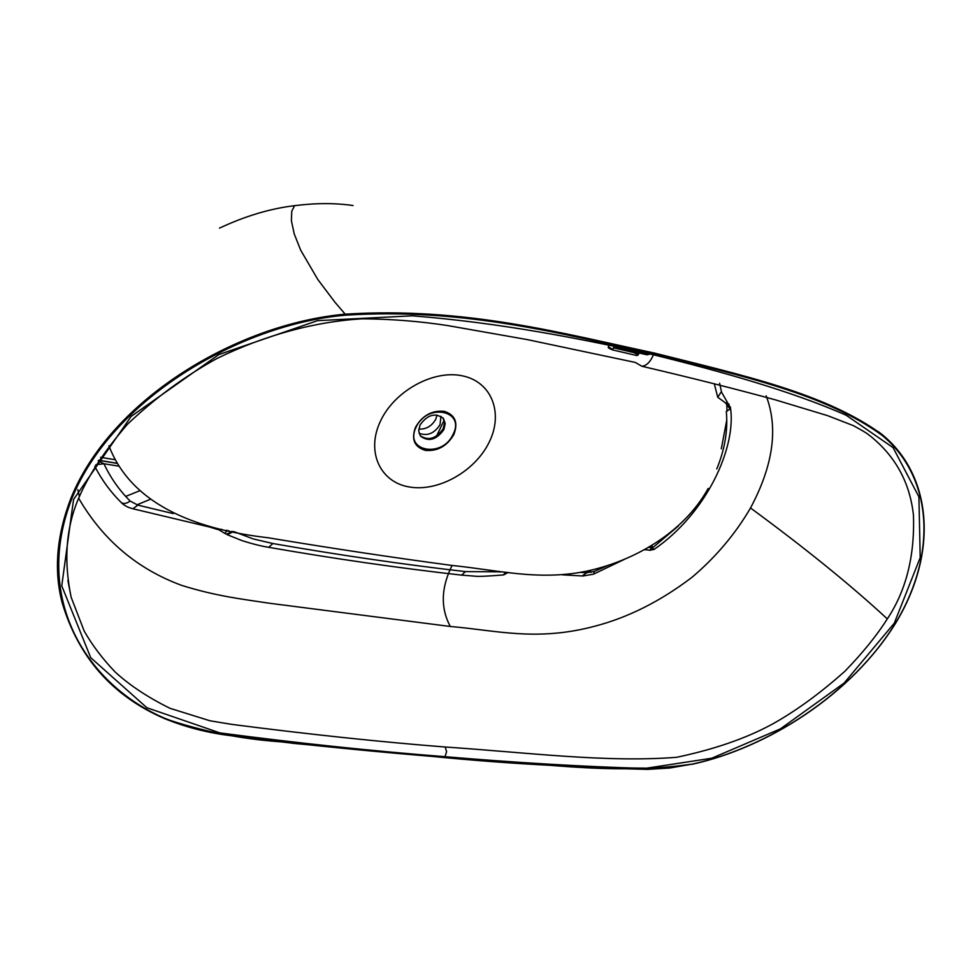 <?xml version="1.0" encoding="UTF-8"?>
<svg xmlns="http://www.w3.org/2000/svg" width="973" height="973" viewBox="0 0 973 973"><rect width="100%" height="100%" fill="white"/><g stroke="black" fill="none" stroke-linecap="round" stroke-linejoin="round"><path stroke-width="1.46" d="M108.952 445.792C132.887 508.879 204.439 530.419 267.879 537.716C331.416 548.298 392.8 557.541 452.056 565.459C441 587.789 440.428 608.125 450.317 626.478L269.728 603.284C241.851 599.088 216.213 596.169 181.744 585.405C137.315 569.071 102.968 540.027 78.704 498.273M691.985 764.158L669.582 768.038L647.568 769.375L602.932 768.171L497.702 761.677L444.649 757.553L294.235 743.445L230.346 735.637C207.213 732.766 185.211 727.05 164.352 718.512L164.169 718.329C112.515 695.89 78.521 657.42 62.199 602.895L62.199 602.895C53.697 570.579 56.58 535.746 70.859 498.358C111.141 398.541 237.947 323.754 345.184 314.182L334.797 302.031L317.77 279.433L300.681 250.158L294.211 233.848L291.401 220.762L291.754 211.177L294.624 205.668C315.653 202.992 335.126 202.943 353.053 205.522M666.432 768.208C592.119 768.439 513.671 764.462 431.075 756.313C383.18 752.36 333.216 747.544 281.161 741.864C240.878 739.066 202.007 731.282 164.546 718.5M219.509 228.12C245.135 216.091 270.178 208.599 294.624 205.668M420.02 425.019C427.439 414.668 435.223 412.455 443.372 418.378L445.22 423.559L443.87 429.616C436.391 439.966 428.594 442.119 420.47 436.099L418.694 430.99L420.02 425.019M633.593 352.53L637.266 354.233L633.472 352.494L613.501 347.811M614.304 346.096L612.722 349.514L608.393 346.729C607.59 347.543 609.037 348.614 612.747 349.939L636.865 355.559L638.13 355.011M766.14 395.792C778.473 427.998 773.255 465.398 750.511 507.991C735.345 534.007 715.836 557.115 691.973 577.317C660.703 601.119 628.449 617.381 595.233 626.101C536.537 641.815 496.181 630.334 450.317 626.478M887.303 618.913C906.106 590.66 914.827 556.082 913.452 515.155C909.913 482.572 895.415 456.106 869.959 435.758L869.996 435.782C867.43 434.396 871.747 435.673 853.516 425.7L827.549 415.629L775.566 399.915C735.588 388.969 691.037 377.755 641.925 366.274L635.333 362.442L527.013 339.553L447.422 325.529C419.521 321.26 391.17 319.022 362.345 318.803C315.264 321.54 264.972 335.077 217.259 358.332C185.271 375.87 155.364 397.823 127.536 424.192C105.485 449.684 89.431 473.802 79.385 496.558C66.152 526.113 63.403 559.694 71.151 597.288L84.165 630.99C92.192 645.123 102.53 658.794 115.179 672.027C129.713 685.345 147.969 697.422 169.934 708.283L210.059 720.798L231.671 724.362C309.159 734.372 380.309 741.925 445.148 747.009C527.743 752.555 606.337 762.82 676.685 757.298C719.071 748.322 753.783 735.624 780.845 719.217C801.886 706.568 823.231 690.599 844.856 671.309C862.662 652.956 876.807 635.491 887.303 618.913C850.913 585.211 805.316 548.237 750.511 507.991M125.724 496.4L139.832 490.708M418.779 429.105C426.125 429.434 431.781 426.15 435.77 419.241L437.035 414.997M440.976 416.298L440.027 424.69C434.311 433.508 427.317 436.366 419.047 433.253M420.141 435.636C428.351 441.11 436.038 438.799 443.165 428.728L444.527 422.963L443.007 417.94M502.688 571.832L465.398 571.601C403.442 564.474 339.273 555.109 272.902 543.53L253.114 538.896L234.286 531.732M115.191 459.73L100.596 457.322M465.398 571.601L461.676 575.14C398.456 567.989 334.116 558.709 268.657 547.312L272.902 543.53M452.056 565.459C497.094 569.971 537.814 580.857 585.004 571.479C631.793 561.993 683.265 533.763 708.174 488.422M445.05 756.69C373.012 751.095 297.993 743.177 220.02 732.924L146.899 707.736L90.72 657.687L61.749 585.831L73.559 499.477L131.136 416.408L218.876 354.561L317.551 320.652L412.37 315.811C502.396 323.012 581.696 338.896 653.479 354.78C718.281 370.762 790.794 390.757 846.145 415.228L893.092 447.641L918.913 496.826L920.203 557.602L894.296 623.194L844.114 683.058L780.492 728.826L711.774 758.222L644.844 768.451C582.559 766.627 515.97 762.698 445.05 756.69L446.607 751.618L445.148 747.009M653.978 353.807C564.012 334.736 465.398 307.468 345.403 315.179C239.443 324.447 111.773 399.222 71.734 498.918C32.377 600.013 87.813 685.32 164.79 718.305L184.152 725.615L204.281 730.991L225.14 734.615L308.052 744.673L444.722 757.322C533.605 761.518 608.587 776.235 692.338 764.085C767.113 747.836 851.618 694.661 895.719 622.829C939.444 550.11 930.431 475.189 882.329 435.527C825.457 393.87 742.338 376.113 653.978 353.807M730.431 407.115L730.018 409.195L726.296 411.36C728.072 429.981 724.909 449.161 716.785 468.925M678.388 525.979L652.372 547.994L648.784 547.41M150.28 499.344L136.877 504.853M589.638 570.458L591.146 570.117M721.297 448.845L726.782 420.02M727.05 411.202L726.795 404.537L725.347 402.883M882.402 434.797C916.712 464.535 929.774 505.121 921.601 556.568M345.403 315.179L345.184 314.182C465.264 306.519 563.914 333.824 653.941 352.944C742.192 375.225 825.481 393.068 882.365 434.761L882.329 435.527M613.586 347.629L633.751 352.36L637.351 354.05M638.142 354.987L636.841 355.145L637.984 352.713M649.368 550.207L654.038 549.477L652.372 547.994L649.538 550.219L645.05 549.514M582.146 575.943L589.954 570.604L591.073 572.379M173.303 513.61L137.898 505.133L130.151 501.059C119.302 490.258 110.557 477.816 103.929 463.744L98.212 460.898M721.467 391.499L717.746 397.276L726.259 403.418L730.018 409.195M647.3 549.867L644.795 549.648M507.784 572.416L503.382 574.946M593.384 574.204L582.949 575.992L562.503 574.836M624.143 559.487L593.785 574.034L594.248 571.431L586.403 572.756L580.273 572.392M228.278 530.589L231.246 532.231L232 531.307M231.246 532.231L226.125 534.201M226.904 530.321L225.104 533.459L226.587 530.261M651.095 546.048L650.973 547.763M650.463 550.353L644.953 549.563M221.735 529.288L218.402 529.653M651.752 545.658L652.871 547.641M719.606 383.216L721.601 392.253L730.48 407.772C736.464 446.802 707.298 512.795 654.026 549.453L649.538 550.219L645.075 549.502M137.898 505.133L132.839 508.757M729.118 404.233L728.485 405.948M130.151 501.059C126.49 503.661 123.522 504.148 121.248 502.542L120.98 502.275M727.099 401.946L726.259 403.418M118.998 466.189L103.929 463.744L95.731 464.778M653.479 354.78C650.305 361.98 646.449 365.812 641.925 366.274M425.517 450.292C414.498 447.021 411.202 439.346 415.629 427.269C422.464 415.605 431.976 410.314 444.138 411.433C455.072 414.924 458.259 422.647 453.698 434.566C446.948 446.023 437.546 451.265 425.517 450.292M415.52 427.256C411.068 439.395 414.389 447.118 425.469 450.414C437.57 451.387 447.021 446.121 453.819 434.603C458.405 422.598 455.194 414.839 444.199 411.311C431.951 410.192 422.391 415.507 415.52 427.256M453.077 434.335C465.799 410.399 426.928 402.506 416.067 427.232C403.746 451.496 442.472 458.502 453.077 434.335M380.285 421.516C394.187 391.012 433.557 369.351 462.649 375.894C491.973 381.988 503.661 413.391 489.103 442.35C474.97 471.394 438.276 492.07 409.39 486.986C380.309 482.353 365.945 451.934 380.285 421.516M77.816 489.687L79.385 496.558M460.971 575.079L474.216 576.113C477.548 576.673 487.351 576.284 503.625 574.909L502.992 574.982M267.855 547.154L268.657 547.312C261.117 546.096 252.226 543.871 242.022 540.623L227.232 534.688L233.447 531.574M505.486 572.148L503.625 574.909L508.149 572.452M499.854 572.1L499.319 571.443M613.501 347.835L633.545 352.53L634.019 351.788M878.558 431.781L882.377 434.773C930.991 474.69 939.48 550.633 895.865 622.805C851.399 694.977 767.405 747.787 692.229 764.267L692.338 764.085M71.734 498.918L70.859 498.358M62.199 602.895C78.57 657.529 112.613 696.072 164.352 718.512L164.79 718.305M608.466 565.252L594.248 571.431M714.279 383.763L717.746 397.276M117.198 463.282L98.65 460.229L117.21 463.306M117.259 463.379L98.577 460.338L117.271 463.403M210.168 526.831L208.55 526.77M615.471 346.352L617.21 347.689M444.126 420.287L436.561 436.038M617.624 347.945L619.497 347.191M648.748 353.673L646.607 354.744M67.879 580.467L71.151 597.288M608.393 346.729L609.171 345.038M638.106 355.072L639.079 352.98M644.6 549.757L646.473 549.83L644.929 549.575M94.77 466.335C101.764 479.932 110.594 491.997 121.248 502.542C124.203 505.607 128.29 507.724 133.52 508.915L209.268 526.94L219.083 529.896L225.091 533.545M615.143 346.279L617.928 348.018L646.936 354.817L650.244 354.026"/></g></svg>
